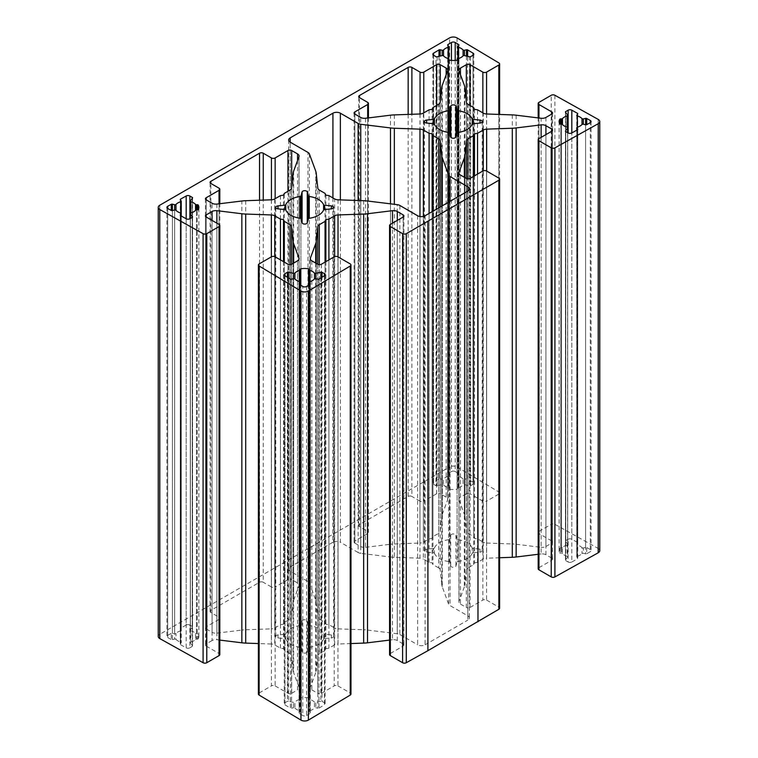 <?xml version="1.0" encoding="UTF-8"?>
<svg xmlns="http://www.w3.org/2000/svg" width="758" height="758" viewBox="0 0 758 758"><rect width="100%" height="100%" fill="white"/><g stroke="black" fill="none" stroke-linecap="round" stroke-linejoin="round"><path stroke-width="0.57" stroke-dasharray="3.79 2.84" d="M210.866 612.511A2.625 1.516 180 0 1 210.089 611.441A2.625 1.516 180 0 1 210.866 610.37L210.866 183.455L210.866 612.511L219.034 617.23L219.034 188.173M259.539 200.216L259.539 582.267L210.866 610.37M259.539 582.267A2.625 1.516 180 0 1 263.253 582.267L263.253 200.084M359.491 526.706A2.625 1.516 180 0 1 358.724 525.635A2.625 1.516 180 0 1 359.491 524.555L359.491 97.649L359.491 526.706L367.668 531.424L367.668 102.368M408.164 114.411L408.164 496.452L359.491 524.555M408.164 496.452A2.625 1.516 180 0 1 411.888 496.452L411.888 114.278M290.191 571.219A5.259 3.032 180 0 1 288.656 569.078A5.259 3.032 180 0 1 290.191 566.927L290.191 142.163L290.191 571.219L307.966 581.481L307.966 152.424M332.923 197.933L332.923 542.254A5.259 3.032 180 0 1 340.361 542.254L340.361 199.885M332.923 542.254L290.191 566.927M467.809 615.837A5.259 3.032 180 0 1 469.344 617.988A5.259 3.032 180 0 1 467.809 620.129L467.809 191.073L467.809 615.837L450.034 605.576L450.034 201.334M425.077 215.746L425.077 644.802A5.259 3.032 180 0 1 417.639 644.802L417.639 215.746M425.077 644.802L467.809 620.129M358.136 200.51L358.136 552.525A5.259 3.032 0 0 0 360.751 553.34L360.751 200.605M390.474 203.826L390.474 556.988L360.751 553.34M159.767 205.228L159.767 634.285L449.598 466.956L449.598 37.9M457.027 37.9L457.027 466.956A5.259 3.032 0 0 0 449.598 466.956M457.027 466.956L498.868 491.97L498.868 62.914M498.83 114.42L498.83 494.093A2.625 1.516 0 0 0 499.607 493.022A2.625 1.516 0 0 0 498.868 491.97M498.83 494.093L486.57 501.18L486.57 113.984M482.855 112.876L482.855 501.18A2.625 1.516 0 0 0 486.57 501.18M482.855 501.18L470.036 493.771L470.036 105.476M466.322 101.231L466.322 493.771A2.625 1.516 180 0 1 470.036 493.771M466.322 493.771L460.457 497.153L460.457 74.748M459.035 70.873L459.035 499.929A5.259 3.032 180 0 1 458.922 499.304A5.259 3.032 180 0 1 460.457 497.153M459.035 499.929L464.341 514.35L464.341 85.284M464.862 87.511L464.862 516.577A26.274 15.169 0 0 0 464.341 514.35M464.862 516.577L466.435 531.377L466.435 102.321M467.961 104.282L467.961 533.338A5.259 3.032 180 0 1 466.435 531.377M467.961 533.338L473.674 536.636L474.499 538.398L477.54 538.872L483.253 542.169L483.253 113.103M486.645 113.994L486.645 543.05A5.259 3.032 180 0 1 483.253 542.169M486.645 543.05L512.294 543.95L512.294 114.894M516.151 115.197L516.151 544.253A26.274 15.169 0 0 0 512.294 543.95M516.151 544.253L541.117 547.323L541.117 118.267M545.921 117.443L545.921 546.499A5.259 3.032 180 0 1 541.117 547.323M545.921 546.499L551.786 543.116L551.786 114.06L551.786 540.975A2.625 1.516 180 0 1 552.554 542.046A2.625 1.516 180 0 1 551.786 543.116M551.786 540.975L538.966 533.566L538.966 118.002M538.966 102.368L538.966 531.424A2.625 1.516 0 0 0 538.189 532.495A2.625 1.516 0 0 0 538.966 533.566M538.966 531.424L551.227 524.346L551.227 95.281M554.913 95.271L554.913 524.328A2.625 1.516 0 0 0 551.227 524.346M554.913 524.328L598.233 548.479L598.233 119.423M599.768 550.621A5.259 3.032 0 0 0 598.233 548.479M538.966 138.619L538.966 567.676A2.625 1.516 0 0 0 538.189 568.756M538.966 567.676L551.786 560.276L551.786 131.219L551.786 558.134A2.625 1.516 180 0 1 552.554 559.205A2.625 1.516 180 0 1 551.786 560.276M551.786 558.134L545.921 554.752L545.921 134.602M541.117 137.378L541.117 553.927A5.259 3.032 180 0 1 545.921 554.752M541.117 553.927L538.189 554.288M499.607 557.746L486.645 558.201L486.645 171.062M483.253 170.825L483.253 559.082A5.259 3.032 180 0 1 486.645 558.201M483.253 559.082L477.54 562.379L474.499 562.853L473.674 564.606L467.961 567.913L467.961 178.85M466.435 178.481L466.435 569.874A5.259 3.032 180 0 1 467.961 567.913M466.435 569.874L464.862 584.674L464.862 177.58M464.341 177.277L464.341 586.9A26.274 15.169 0 0 0 464.862 584.674M464.341 586.9L459.035 601.312L459.035 173.516M460.457 175.032L460.457 604.088A5.259 3.032 180 0 1 458.922 601.947A5.259 3.032 180 0 1 459.035 601.312M460.457 604.088L466.322 607.471L466.322 178.414M470.036 178.414L470.036 607.471A2.625 1.516 180 0 1 466.322 607.471M470.036 607.471L482.855 600.071L482.855 171.014M486.57 171.014L486.57 600.071A2.625 1.516 0 0 0 482.855 600.071M486.57 600.071L498.83 607.149L498.83 178.092M499.607 608.229A2.625 1.516 0 0 0 498.83 607.149M390.332 224.434L390.332 653.491A2.625 1.516 0 0 0 389.565 654.561M390.332 653.491L403.152 646.091L403.152 217.025L403.152 643.94A2.625 1.516 180 0 1 403.919 645.02A2.625 1.516 180 0 1 403.152 646.091M403.152 643.94L397.296 640.557L397.296 220.417M392.483 223.193L392.483 639.733A5.259 3.032 180 0 1 397.296 640.557M392.483 639.733L389.565 640.093M350.973 643.551L338.021 644.006L338.021 256.867M334.629 256.64L334.629 644.897A5.259 3.032 180 0 1 338.021 644.006M334.629 644.897L328.906 648.194L325.864 648.659L325.049 650.421L319.336 653.718L319.336 264.665M317.801 264.286L317.801 655.679A5.259 3.032 180 0 1 319.336 653.718M317.801 655.679L316.238 670.489L316.238 263.386M315.716 263.083L315.716 672.716A26.274 15.169 0 0 0 316.238 670.489M315.716 672.716L310.41 687.127L310.41 259.331M311.832 260.847L311.832 689.903A5.259 3.032 180 0 1 310.287 687.752A5.259 3.032 180 0 1 310.41 687.127M311.832 689.903L317.687 693.286L317.687 264.229M321.401 264.229L321.401 693.286A2.625 1.516 180 0 1 317.687 693.286M321.401 693.286L334.221 685.886L334.221 256.82M337.945 256.82L337.945 685.886A2.625 1.516 0 0 0 334.221 685.886M337.945 685.886L350.205 692.964L350.205 263.907M350.973 694.034A2.625 1.516 0 0 0 350.205 692.964M259.17 263.907L259.17 692.964A2.625 1.516 0 0 0 258.393 694.034M259.17 692.964L271.43 685.886L271.43 256.82M275.145 256.82L275.145 685.886A2.625 1.516 0 0 0 271.43 685.886M275.145 685.886L287.964 693.286L287.964 264.229M291.678 264.229L291.678 693.286A2.625 1.516 180 0 1 287.964 693.286M291.678 693.286L297.543 689.903L297.543 260.847M298.965 259.331L298.965 687.127A5.259 3.032 180 0 1 299.078 687.752A5.259 3.032 180 0 1 297.543 689.903M298.965 687.127L293.659 672.716L293.659 263.083M293.138 263.386L293.138 670.489A26.274 15.169 0 0 0 293.659 672.716M293.138 670.489L291.565 655.679L291.565 264.286M290.039 264.665L290.039 653.718A5.259 3.032 180 0 1 291.565 655.679M290.039 653.718L284.326 650.421L283.501 648.659L280.46 648.194L274.747 644.897L274.747 256.64M271.355 256.867L271.355 644.006A5.259 3.032 180 0 1 274.747 644.897M271.355 644.006L258.393 643.551M219.811 640.093L216.883 639.733L216.883 223.193M212.079 220.417L212.079 640.557A5.259 3.032 180 0 1 216.883 639.733M212.079 640.557L206.214 643.94L206.214 217.025L206.214 646.091A2.625 1.516 180 0 1 205.446 645.02A2.625 1.516 180 0 1 206.214 643.94M206.214 646.091L219.034 653.491L219.034 224.434M219.811 654.561A2.625 1.516 0 0 0 219.034 653.491M159.767 634.285A5.259 3.032 0 0 0 158.232 636.436M219.034 203.807L219.034 619.381A2.625 1.516 0 0 0 219.811 618.31A2.625 1.516 0 0 0 219.034 617.23M219.034 619.381L206.214 626.781L206.214 199.866L206.214 628.922A2.625 1.516 180 0 1 205.446 627.851A2.625 1.516 180 0 1 206.214 626.781M206.214 628.922L212.079 632.314L212.079 203.248M216.883 204.073L216.883 633.129A5.259 3.032 180 0 1 212.079 632.314M216.883 633.129L241.849 630.069L241.849 201.012M245.706 200.709L245.706 629.765A26.274 15.169 0 0 0 241.849 630.069M245.706 629.765L271.355 628.856L271.355 199.799M274.747 198.918L274.747 627.975A5.259 3.032 180 0 1 271.355 628.856M274.747 627.975L280.46 624.677L283.501 624.204L284.326 622.451L290.039 619.153L290.039 190.087M291.565 188.126L291.565 617.192A5.259 3.032 180 0 1 290.039 619.153M291.565 617.192L293.138 602.383L293.138 173.326M293.659 171.1L293.659 600.156A26.274 15.169 0 0 0 293.138 602.383M293.659 600.156L298.965 585.745L298.965 156.688M297.543 160.554L297.543 582.968A5.259 3.032 180 0 1 299.078 585.11A5.259 3.032 180 0 1 298.965 585.745M297.543 582.968L291.678 579.586L291.678 187.046M287.964 191.291L287.964 579.586A2.625 1.516 180 0 1 291.678 579.586M287.964 579.586L275.145 586.986L275.145 198.691M271.43 199.799L271.43 586.986A2.625 1.516 0 0 0 275.145 586.986M271.43 586.986L263.253 582.267M358.136 552.525L340.361 542.254M309.397 153.94L309.397 582.997A5.259 3.032 0 0 0 307.966 581.481M309.397 582.997L315.716 600.156L315.716 171.1M316.238 173.326L316.238 602.383A26.274 15.169 0 0 0 315.716 600.156M316.238 602.383L317.801 617.192L317.801 188.126M319.336 190.087L319.336 619.153A5.259 3.032 180 0 1 317.801 617.192M319.336 619.153L325.049 622.451L325.864 624.204L328.906 624.677L334.629 627.975L334.629 198.918M338.021 199.799L338.021 628.856A5.259 3.032 180 0 1 334.629 627.975M338.021 628.856L363.66 629.765L363.66 200.709M367.526 201.012L367.526 630.069A26.274 15.169 0 0 0 363.66 629.765M367.526 630.069L397.249 633.716L397.249 204.66M399.864 205.475L399.864 634.541A5.259 3.032 0 0 0 397.249 633.716M399.864 634.541L417.639 644.802M448.603 202.159L448.603 604.06A5.259 3.032 0 0 0 450.034 605.576M448.603 604.06L442.284 586.9L442.284 205.806M441.762 206.11L441.762 584.674A26.274 15.169 0 0 0 442.284 586.9M441.762 584.674L440.199 569.874L440.199 207.01M438.664 207.9L438.664 567.913A5.259 3.032 180 0 1 440.199 569.874M438.664 567.913L432.951 564.606L432.136 562.853L429.094 562.379L423.371 559.082L423.371 216.4M419.979 216.523L419.979 558.201A5.259 3.032 180 0 1 423.371 559.082M419.979 558.201L394.34 557.291L394.34 204.3M390.474 556.988A26.274 15.169 0 0 0 394.34 557.291M174.662 633.773A1.052 0.606 0 0 0 175.989 633.499L175.989 639.373A1.052 0.606 0 0 0 174.662 639.098L174.662 210.032L174.662 633.773L172.407 633.233L172.407 210.572L172.407 639.638A1.052 0.606 180 0 1 171.27 639.506L171.27 633.356A1.052 0.606 180 0 1 172.407 633.233M171.27 633.356L167.717 635.346L167.717 208.469L167.717 637.525A2.625 1.516 180 0 1 166.912 636.436A2.625 1.516 180 0 1 167.717 635.346M167.717 637.525L171.27 639.506M172.407 639.638L174.662 639.098M175.989 639.373A11.038 6.367 0 0 0 180.688 642.083L180.688 630.779A1.052 0.606 0 0 0 181.171 630.012L181.171 200.955M181.171 215.973L181.171 642.86A1.052 0.606 0 0 0 180.688 642.083M181.171 642.86L180.338 644.025L180.338 215.433M180.575 215.642L180.575 644.698A1.052 0.606 180 0 1 180.338 644.025M180.575 644.698L186.184 647.825L186.184 218.768L186.184 625.047A2.625 1.516 180 0 1 189.87 625.066L189.87 647.806A2.625 1.516 180 0 1 186.184 647.825M189.87 647.806L192.248 646.432L192.248 217.375M192.475 217.176L192.475 645.769A1.052 0.606 180 0 1 192.248 646.432M192.475 645.769L190.391 642.86L190.391 218.446M190.874 642.083A11.038 6.367 0 0 0 195.526 639.43L195.526 633.442A11.038 6.367 0 0 0 190.874 630.779L190.874 642.083A1.052 0.606 0 0 0 190.391 642.86M196.455 639.108L197.269 639.108L197.269 210.042L197.269 633.764L196.455 633.764L196.455 210.042L196.455 639.108A1.052 0.606 0 0 0 195.526 639.43M198.274 638.681A13.085 7.552 0 0 0 198.871 636.436A13.085 7.552 0 0 0 198.274 634.19L198.274 638.681A1.052 0.606 180 0 1 197.269 639.108M197.269 633.764A1.052 0.606 180 0 1 198.274 634.19M195.526 633.442A1.052 0.606 0 0 0 196.455 633.764M190.391 200.955L190.391 630.012A1.052 0.606 0 0 0 190.874 630.779M190.391 630.012L192.475 627.103L192.475 198.046M192.248 198.359L192.248 626.44A1.052 0.606 180 0 1 192.475 627.103M192.248 626.44L189.87 625.066M186.184 625.047L180.575 628.174L180.575 200.121M180.338 199.78L180.338 628.846A1.052 0.606 180 0 1 180.575 628.174M180.338 628.846L181.171 630.012M180.688 630.779A11.038 6.367 0 0 0 175.989 633.499M448.224 58.574L448.224 476.327A1.052 0.606 0 0 0 448.708 475.55L448.708 46.494M448.224 476.327A11.038 6.367 0 0 0 443.525 479.037L443.525 484.921A1.052 0.606 0 0 0 442.189 484.637L442.189 479.312A1.052 0.606 0 0 0 443.525 479.037M442.189 479.312L440.161 478.829L440.161 56.064M439.005 56.338L439.005 478.971A1.052 0.606 180 0 1 440.161 478.829M439.005 478.971L433.585 482.211L433.585 55.258M433.623 55.277L433.623 484.334A2.625 1.516 180 0 1 432.846 483.263A2.625 1.516 180 0 1 433.585 482.211M433.623 484.334L436.002 485.707L436.002 56.651M437.148 56.784L437.148 485.84A1.052 0.606 180 0 1 436.002 485.707M437.148 485.84L442.189 484.637M443.525 484.921A11.038 6.367 0 0 0 448.13 487.602L448.13 58.546M448.689 488.133L448.689 59.55L448.689 488.133A1.052 0.606 0 0 0 448.13 487.602M449.428 60.128L449.428 489.185A1.052 0.606 180 0 1 448.689 488.607M449.428 489.185A13.085 7.552 0 0 0 457.197 489.185L457.197 60.128M457.936 59.55L457.936 488.607A1.052 0.606 180 0 1 457.197 489.185M457.936 488.607L457.936 59.077M458.495 58.546L458.495 487.602A1.052 0.606 0 0 0 457.936 488.133M458.495 487.602A11.038 6.367 0 0 0 463.1 484.921L463.1 479.037A1.052 0.606 0 0 0 464.436 479.312L464.436 484.637A1.052 0.606 0 0 0 463.1 484.921M464.436 484.637L469.486 485.84L469.486 56.784M470.623 56.651L470.623 485.707A1.052 0.606 180 0 1 469.486 485.84M470.623 485.707L473.011 484.334L473.011 55.277M473.039 55.258L473.039 482.211A2.625 1.516 180 0 1 473.778 483.263A2.625 1.516 180 0 1 473.011 484.334M473.039 482.211L467.629 478.971L467.629 56.338M466.464 56.064L466.464 478.829A1.052 0.606 180 0 1 467.629 478.971M466.464 478.829L464.436 479.312M463.1 479.037A11.038 6.367 0 0 0 458.41 476.327L458.41 58.574M457.927 46.494L457.927 475.55A1.052 0.606 0 0 0 458.41 476.327M457.927 475.55L458.855 474.252L458.855 45.196M458.637 45.489L458.637 473.598A1.052 0.606 180 0 1 458.855 474.252M458.637 473.598L455.207 471.542L455.207 60.394M451.427 60.394L451.427 471.542A2.625 1.516 180 0 1 455.207 471.542M451.427 471.542L447.987 473.598L447.987 45.489M447.77 45.196L447.77 474.252A1.052 0.606 180 0 1 447.987 473.598M447.77 474.252L448.708 475.55M582.011 547.683A1.052 0.606 0 0 0 583.338 547.968L583.338 553.283A1.052 0.606 0 0 0 582.011 553.567L582.011 547.683A11.038 6.367 0 0 0 577.312 544.974L577.312 556.277A1.052 0.606 0 0 0 576.829 557.045L576.829 130.158M576.829 115.14L576.829 544.206A1.052 0.606 0 0 0 577.312 544.974M576.829 544.206L577.662 543.031L577.662 113.975M577.425 114.306L577.425 542.358A1.052 0.606 180 0 1 577.662 543.031M577.425 542.358L571.816 539.232L571.816 132.953L571.816 562.01A2.625 1.516 180 0 1 568.13 561.991L568.13 539.251A2.625 1.516 180 0 1 571.816 539.232M568.13 539.251L565.752 540.625L565.752 112.554M565.525 112.231L565.525 541.288A1.052 0.606 180 0 1 565.752 540.625M565.525 541.288L567.609 544.206L567.609 115.14M567.126 544.974A11.038 6.367 0 0 0 562.474 547.636L562.474 553.615A11.038 6.367 0 0 0 567.126 556.277L567.126 544.974A1.052 0.606 0 0 0 567.609 544.206M561.545 547.958L560.731 547.958L560.731 124.236L560.731 553.293L561.545 553.293L561.545 124.236L561.545 547.958A1.052 0.606 0 0 0 562.474 547.636M559.726 548.385A13.085 7.552 0 0 0 559.129 550.621A13.085 7.552 0 0 0 559.726 552.866L559.726 548.385A1.052 0.606 180 0 1 560.731 547.958M560.731 553.293A1.052 0.606 180 0 1 559.726 552.866M562.474 553.615A1.052 0.606 0 0 0 561.545 553.293M567.609 132.631L567.609 557.045A1.052 0.606 0 0 0 567.126 556.277M567.609 557.045L565.525 559.954L565.525 131.361M565.752 131.56L565.752 560.617A1.052 0.606 180 0 1 565.525 559.954M565.752 560.617L568.13 561.991M571.816 562.01L577.425 558.883L577.425 129.826M577.662 129.627L577.662 558.22A1.052 0.606 180 0 1 577.425 558.883M577.662 558.22L576.829 557.045M577.312 556.277A11.038 6.367 0 0 0 582.011 553.567M583.338 553.283L585.593 553.823L585.593 124.767L585.593 547.428A1.052 0.606 180 0 1 586.73 547.551L586.73 553.7A1.052 0.606 180 0 1 585.593 553.823M586.73 553.7L590.283 551.72L590.283 122.654L590.283 549.531A2.625 1.516 180 0 1 591.088 550.621A2.625 1.516 180 0 1 590.283 551.72M590.283 549.531L586.73 547.551M585.593 547.428L583.338 547.968M449.541 562.019A1.052 0.606 0 0 0 448.745 561.536L448.745 539.715A1.052 0.606 0 0 0 449.541 539.222L449.541 132.963L449.541 562.019L450.726 566.046A2.625 1.516 0 0 0 453.312 567.306A2.625 1.516 0 0 0 455.909 566.046L457.093 562.019L457.093 132.963L457.093 539.222A1.052 0.606 0 0 0 457.879 539.715L457.879 561.536A1.052 0.606 0 0 0 457.093 562.019M457.879 561.536A19.443 11.228 0 0 0 472.215 553.264L472.215 547.987A1.052 0.606 0 0 0 473.058 548.441L473.058 552.8A1.052 0.606 0 0 0 472.215 553.264M473.058 552.8L480.032 552.118A2.625 1.516 0 0 0 482.221 550.621A2.625 1.516 0 0 0 480.032 549.133L473.058 548.441M472.215 547.987A19.443 11.228 0 0 0 457.879 539.715M457.093 539.222L455.909 535.205A2.625 1.516 0 0 0 453.312 533.935A2.625 1.516 0 0 0 450.726 535.205L449.541 539.222M448.745 539.715A19.443 11.228 0 0 0 434.419 547.987L434.419 553.264A1.052 0.606 0 0 0 433.567 552.8L433.567 548.441A1.052 0.606 0 0 0 434.419 547.987M433.567 548.441L426.602 549.133A2.625 1.516 0 0 0 424.414 550.621A2.625 1.516 0 0 0 426.602 552.118L433.567 552.8M434.419 553.264A19.443 11.228 0 0 0 448.745 561.536M323.581 633.802A1.052 0.606 0 0 0 324.433 634.256L324.433 638.615A1.052 0.606 0 0 0 323.581 639.07L323.581 633.802A19.443 11.228 0 0 0 309.255 625.521L309.255 647.351A1.052 0.606 0 0 0 308.459 647.834L308.459 625.037A1.052 0.606 0 0 0 309.255 625.521M308.459 625.037L307.274 621.01A2.625 1.516 0 0 0 304.688 619.75A2.625 1.516 0 0 0 302.091 621.01L300.907 625.037L300.907 218.778L300.907 647.834A1.052 0.606 0 0 0 300.121 647.351L300.121 625.521A1.052 0.606 0 0 0 300.907 625.037M300.121 625.521A19.443 11.228 0 0 0 285.785 633.802L285.785 639.07A1.052 0.606 0 0 0 284.942 638.615L284.942 634.256A1.052 0.606 0 0 0 285.785 633.802M284.942 634.256L277.968 634.939A2.625 1.516 0 0 0 275.779 636.436A2.625 1.516 0 0 0 277.968 637.933L284.942 638.615M285.785 639.07A19.443 11.228 0 0 0 300.121 647.351M300.907 647.834L302.091 651.861A2.625 1.516 0 0 0 304.688 653.121A2.625 1.516 0 0 0 307.274 651.861L308.459 647.834M309.255 647.351A19.443 11.228 0 0 0 323.581 639.07M324.433 638.615L331.398 637.933A2.625 1.516 0 0 0 333.586 636.436A2.625 1.516 0 0 0 331.398 634.939L324.433 634.256M367.668 118.002L367.668 533.566A2.625 1.516 0 0 0 368.435 532.495A2.625 1.516 0 0 0 367.668 531.424M367.668 533.566L354.848 540.975L354.848 114.06L354.848 543.116A2.625 1.516 180 0 1 354.081 542.046A2.625 1.516 180 0 1 354.848 540.975M354.848 543.116L360.704 546.499L360.704 117.443M365.517 118.267L365.517 547.323A5.259 3.032 180 0 1 360.704 546.499M365.517 547.323L390.474 544.253L390.474 115.197M394.34 114.894L394.34 543.95A26.274 15.169 0 0 0 390.474 544.253M394.34 543.95L419.979 543.05L419.979 113.994M423.371 113.103L423.371 542.169A5.259 3.032 180 0 1 419.979 543.05M423.371 542.169L429.094 538.872L432.136 538.398L432.951 536.636L438.664 533.338L438.664 104.282M440.199 102.321L440.199 531.377A5.259 3.032 180 0 1 438.664 533.338M440.199 531.377L441.762 516.577L441.762 87.511M442.284 85.284L442.284 514.35A26.274 15.169 0 0 0 441.762 516.577M442.284 514.35L447.59 499.929L447.59 70.873M446.168 74.748L446.168 497.153A5.259 3.032 180 0 1 447.713 499.304A5.259 3.032 180 0 1 447.59 499.929M446.168 497.153L440.313 493.771L440.313 101.231M436.599 105.476L436.599 493.771A2.625 1.516 180 0 1 440.313 493.771M436.599 493.771L423.779 501.18L423.779 112.876M420.055 113.984L420.055 501.18A2.625 1.516 0 0 0 423.779 501.18M420.055 501.18L411.888 496.452M300.073 284.828L300.073 711.506A1.052 0.606 0 0 0 299.59 710.739L299.59 281.673M300.073 711.506L299.145 712.804L299.145 284.212M299.363 284.402L299.363 713.458A1.052 0.606 180 0 1 299.145 712.804M299.363 713.458L302.793 715.514L302.793 286.458M306.573 286.458L306.573 715.514A2.625 1.516 180 0 1 302.793 715.514M306.573 715.514L310.013 713.458L310.013 284.402M310.23 284.212L310.23 712.804A1.052 0.606 180 0 1 310.013 713.458M310.23 712.804L309.292 711.506L309.292 284.828M309.776 281.673L309.776 710.739A1.052 0.606 0 0 0 309.292 711.506M309.776 710.739A11.038 6.367 0 0 0 314.475 708.019L314.475 702.145A1.052 0.606 0 0 0 315.811 702.42L315.811 707.745A1.052 0.606 0 0 0 314.475 708.019M315.811 707.745L317.839 708.228L317.839 279.171M318.995 279.029L318.995 708.086A1.052 0.606 180 0 1 317.839 708.228M318.995 708.086L324.415 704.855L324.415 275.789M324.377 275.808L324.377 702.723A2.625 1.516 180 0 1 325.154 703.794A2.625 1.516 180 0 1 324.415 704.855M324.377 702.723L321.998 701.349L321.998 277.239M320.852 277.921L320.852 701.216A1.052 0.606 180 0 1 321.998 701.349M320.852 701.216L315.811 702.42M314.475 702.145A11.038 6.367 0 0 0 309.87 699.454L309.87 281.654M309.311 281.957L309.311 698.923A1.052 0.606 0 0 0 309.87 699.454M309.311 698.923L309.311 269.393M308.572 285.264L308.572 697.872A1.052 0.606 180 0 1 309.311 698.45M308.572 697.872A13.085 7.552 0 0 0 300.803 697.872L300.803 285.264M300.064 269.393L300.064 698.45A1.052 0.606 180 0 1 300.803 697.872M300.064 698.45L300.064 281.957M299.505 281.654L299.505 699.454A1.052 0.606 0 0 0 300.064 698.923M299.505 699.454A11.038 6.367 0 0 0 294.9 702.145L294.9 708.019A1.052 0.606 0 0 0 293.564 707.745L293.564 702.42A1.052 0.606 0 0 0 294.9 702.145M293.564 702.42L288.514 701.216L288.514 277.921M287.377 277.239L287.377 701.349A1.052 0.606 180 0 1 288.514 701.216M287.377 701.349L284.989 702.723L284.989 275.808M284.961 275.789L284.961 704.855A2.625 1.516 180 0 1 284.222 703.794A2.625 1.516 180 0 1 284.989 702.723M284.961 704.855L290.371 708.086L290.371 279.029M291.536 279.171L291.536 708.228A1.052 0.606 180 0 1 290.371 708.086M291.536 708.228L293.564 707.745M294.9 708.019A11.038 6.367 0 0 0 299.59 710.739M325.864 195.147L325.864 624.204M328.906 624.677L328.906 195.621M325.049 193.394L325.049 622.451M283.501 195.147L283.501 624.204M284.326 622.451L284.326 193.394M280.46 195.621L280.46 624.677M283.501 261.652L283.501 648.659M280.46 648.194L280.46 259.89M284.326 262.126L284.326 650.421M325.864 261.652L325.864 648.659M325.049 650.421L325.049 262.126M328.906 259.89L328.906 648.194M598.195 548.46L598.195 119.404M457.065 37.919L457.065 466.975M432.951 211.198L432.951 564.606M432.136 211.662L432.136 562.853M429.094 562.379L429.094 213.424M429.094 109.806L429.094 538.872M432.136 109.342L432.136 538.398M432.951 536.636L432.951 107.579M473.674 107.579L473.674 536.636M474.499 109.342L474.499 538.398M477.54 538.872L477.54 109.806M477.54 174.084L477.54 562.379M474.499 175.837L474.499 562.853M473.674 564.606L473.674 176.311M331.398 634.939L331.398 637.933M307.274 651.861L307.274 621.01M302.091 651.861L302.091 621.01M277.968 634.939L277.968 637.933M455.909 535.205L455.909 566.046M426.602 549.133L426.602 552.118M450.726 535.205L450.726 566.046M480.032 549.133L480.032 552.118M210.089 611.441L210.089 182.384M358.724 525.635L358.724 96.569M288.656 140.012L288.656 569.078M469.344 188.922L469.344 617.988M181.257 213.567L181.257 630.249M180.252 199.553L180.252 628.609M192.56 197.81L192.56 626.866M190.305 630.249L190.305 213.567M198.871 636.436L198.871 207.379M190.305 218.493L190.305 642.623M192.56 216.94L192.56 645.996M180.252 215.206L180.252 644.262M181.257 216.021L181.257 642.623M166.912 207.379L166.912 636.436M299.059 283.975L299.059 713.041M300.159 284.875L300.159 711.269M309.217 284.875L309.217 711.269M310.306 283.975L310.306 713.041M325.154 274.737L325.154 703.794M284.222 274.737L284.222 703.794M333.586 636.436L333.586 207.379M275.779 636.436L275.779 207.379M219.811 618.31L219.811 203.713M205.446 198.795L205.446 627.851M205.446 215.954L205.446 645.02M299.078 156.053L299.078 585.11M299.078 258.696L299.078 687.752M403.919 215.954L403.919 645.02M310.287 258.696L310.287 687.752M447.694 44.959L447.694 474.025M448.783 59.806L448.783 475.787M457.841 59.806L457.841 475.787M458.941 44.959L458.941 474.025M473.778 54.206L473.778 483.263M432.846 54.206L432.846 483.263M576.743 115.377L576.743 544.433M577.748 113.738L577.748 542.794M565.44 112.004L565.44 541.06M567.695 544.433L567.695 115.377M559.129 121.564L559.129 550.621M567.695 132.678L567.695 556.817M565.44 131.134L565.44 560.19M577.748 129.391L577.748 558.447M576.743 130.205L576.743 556.817M591.088 121.564L591.088 550.621M499.607 493.022L499.607 114.449M424.414 121.564L424.414 550.621M368.435 117.907L368.435 532.495M354.081 112.98L354.081 542.046M538.189 532.495L538.189 117.907M552.554 112.98L552.554 542.046M447.713 70.248L447.713 499.304M458.922 70.248L458.922 499.304M482.221 121.564L482.221 550.621M552.554 130.149L552.554 559.205M458.922 172.89L458.922 601.947"/><path stroke-width="1.14" d="M210.866 181.314A2.625 1.516 0 0 0 210.089 182.384A2.625 1.516 0 0 0 210.866 183.455L210.866 181.314L259.539 153.211L259.539 200.216M263.253 200.084L263.253 153.211A2.625 1.516 0 0 0 259.539 153.211M359.491 95.499A2.625 1.516 0 0 0 358.724 96.569A2.625 1.516 0 0 0 359.491 97.649L359.491 95.499L408.164 67.396L408.164 114.411M411.888 114.278L411.888 67.396A2.625 1.516 0 0 0 408.164 67.396M440.313 101.231L440.313 64.714L446.168 68.097A5.259 3.032 0 0 1 447.713 70.248A5.259 3.032 0 0 1 447.59 70.873L442.284 85.284A26.274 15.169 180 0 0 441.762 87.511L440.199 102.321A5.259 3.032 0 0 1 438.664 104.282L432.951 107.579L432.136 109.342L429.094 109.806L423.371 113.103A5.259 3.032 0 0 1 419.979 113.994L394.34 114.894A26.274 15.169 180 0 0 390.474 115.197L365.517 118.267A5.259 3.032 0 0 1 360.704 117.443L354.848 114.06L354.848 111.909L367.668 104.509A2.625 1.516 180 0 0 368.435 103.439A2.625 1.516 180 0 0 367.668 102.368L359.491 97.649M219.811 203.713L219.811 189.244A2.625 1.516 180 0 0 219.034 188.173L210.866 183.455M290.191 137.871A5.259 3.032 0 0 0 288.656 140.012A5.259 3.032 0 0 0 290.191 142.163L290.191 137.871L332.923 113.198L332.923 197.933M467.809 191.073A5.259 3.032 0 0 0 469.344 188.922A5.259 3.032 0 0 0 467.809 186.781L467.809 191.073L425.077 215.746A5.259 3.032 0 0 1 417.639 215.746L399.864 205.475A5.259 3.032 180 0 0 397.249 204.66L367.526 201.012A26.274 15.169 180 0 0 363.66 200.709L338.021 199.799A5.259 3.032 0 0 1 334.629 198.918L328.906 195.621L325.864 195.147L325.049 193.394L319.336 190.087A5.259 3.032 0 0 1 317.801 188.126L316.238 173.326A26.274 15.169 180 0 0 315.716 171.1L309.397 153.94A5.259 3.032 180 0 0 307.966 152.424L290.191 142.163M340.361 199.885L340.361 113.198A5.259 3.032 0 0 0 332.923 113.198M450.034 201.334L450.034 176.519L467.809 186.781M360.751 200.605L360.751 124.284A5.259 3.032 180 0 1 358.136 123.459L358.136 200.51M360.751 124.284L390.474 127.931L390.474 203.826M598.233 123.715L598.233 552.771A5.259 3.032 0 0 0 599.768 550.621L599.768 121.564A5.259 3.032 180 0 1 598.233 123.715L598.195 552.79L554.913 576.923L554.913 147.867A2.625 1.516 180 0 1 551.227 147.848L551.227 576.904A2.625 1.516 0 0 0 554.913 576.923M551.227 576.904L538.966 569.827L538.966 140.77A2.625 1.516 180 0 1 538.189 139.69A2.625 1.516 180 0 1 538.966 138.619L551.786 131.219A2.625 1.516 0 0 0 552.554 130.149A2.625 1.516 0 0 0 551.786 129.078L551.786 131.219M538.189 139.69L538.189 568.756A2.625 1.516 0 0 0 538.966 569.827M538.189 554.288L516.151 556.988L516.151 127.931A26.274 15.169 180 0 1 512.294 128.235L512.294 557.291A26.274 15.169 0 0 0 516.151 556.988M512.294 557.291L499.607 557.746M498.868 609.28A2.625 1.516 0 0 0 499.607 608.229L499.607 179.163A2.625 1.516 180 0 1 498.868 180.224L498.868 609.28L427.91 650.677L406.279 662.729L406.279 233.672A2.625 1.516 180 0 1 402.593 233.654L402.593 662.719A2.625 1.516 0 0 0 406.279 662.729M402.593 662.719L390.332 655.632L390.332 226.576A2.625 1.516 180 0 1 389.565 225.505A2.625 1.516 180 0 1 390.332 224.434L403.152 217.025A2.625 1.516 0 0 0 403.919 215.954A2.625 1.516 0 0 0 403.152 214.884L403.152 217.025M389.565 225.505L389.565 654.561A2.625 1.516 0 0 0 390.332 655.632M389.565 640.093L367.526 642.803L367.526 213.747A26.274 15.169 180 0 1 363.66 214.05L363.66 643.106A26.274 15.169 0 0 0 367.526 642.803M363.66 643.106L350.973 643.551M350.234 695.086A2.625 1.516 0 0 0 350.973 694.034L350.973 264.978A2.625 1.516 180 0 1 350.234 266.03L350.234 695.086L308.402 720.1L308.43 291.025A5.259 3.032 180 0 1 300.973 291.044L300.935 720.081L259.132 695.086L259.132 266.03A2.625 1.516 180 0 1 258.393 264.978A2.625 1.516 180 0 1 259.17 263.907L271.43 256.82A2.625 1.516 180 0 1 275.145 256.82L287.964 264.229A2.625 1.516 0 0 0 291.678 264.229L297.543 260.847A5.259 3.032 0 0 0 299.078 258.696A5.259 3.032 0 0 0 298.965 258.071L298.965 259.331M300.973 291.044L300.973 720.1A5.259 3.032 0 0 0 308.402 720.1L308.402 291.044L350.234 266.03M258.393 264.978L258.393 694.034A2.625 1.516 0 0 0 259.132 695.086M258.393 643.551L245.706 643.106L245.706 214.05A26.274 15.169 180 0 1 241.849 213.747L241.849 642.803A26.274 15.169 0 0 0 245.706 643.106M241.849 642.803L219.811 640.093M219.034 655.632A2.625 1.516 0 0 0 219.811 654.561L219.811 225.505A2.625 1.516 180 0 1 219.034 226.576L219.034 655.632L206.773 662.719L206.773 233.654A2.625 1.516 180 0 1 203.087 233.672L203.087 662.729A2.625 1.516 0 0 0 206.773 662.719M203.087 662.729L159.767 638.577L159.767 209.521A5.259 3.032 180 0 1 158.232 207.379A5.259 3.032 180 0 1 159.767 205.228L449.598 37.9A5.259 3.032 180 0 1 457.027 37.9L498.868 62.914A2.625 1.516 180 0 1 499.607 63.966A2.625 1.516 180 0 1 498.83 65.036L498.83 114.42M158.232 207.379L158.232 636.436A5.259 3.032 0 0 0 159.767 638.577M450.034 176.519A5.259 3.032 180 0 1 448.603 175.003L448.603 202.159M340.361 113.198L358.136 123.459M411.888 67.396L420.055 72.114L420.055 113.984M423.779 112.876L423.779 72.114A2.625 1.516 180 0 1 420.055 72.114M423.779 72.114L436.599 64.714L436.599 105.476M440.313 64.714A2.625 1.516 0 0 0 436.599 64.714M354.848 111.909A2.625 1.516 0 0 0 354.081 112.98A2.625 1.516 0 0 0 354.848 114.06M159.805 638.596L159.767 209.521M159.805 209.54L203.087 233.672M206.773 233.654L219.034 226.576M206.214 217.025L206.214 214.884A2.625 1.516 0 0 0 205.446 215.954A2.625 1.516 0 0 0 206.214 217.025L219.034 224.434A2.625 1.516 180 0 1 219.811 225.505M206.214 214.884L212.079 211.501L212.079 220.417M216.883 223.193L216.883 210.677A5.259 3.032 0 0 0 212.079 211.501M216.883 210.677L241.849 213.747M245.706 214.05L271.355 214.95L271.355 256.867M274.747 256.64L274.747 215.831A5.259 3.032 0 0 0 271.355 214.95M274.747 215.831L280.46 219.128L283.501 219.602L284.326 221.364L290.039 224.662L290.039 264.665M291.565 264.286L291.565 226.623A5.259 3.032 0 0 0 290.039 224.662M291.565 226.623L293.138 241.423L293.138 263.386M293.659 263.083L293.659 243.65A26.274 15.169 180 0 1 293.138 241.423M293.659 243.65L298.965 258.071M259.132 266.03L300.935 291.025M310.41 259.331L310.41 258.071A5.259 3.032 0 0 0 310.287 258.696A5.259 3.032 0 0 0 311.832 260.847L317.687 264.229A2.625 1.516 0 0 0 321.401 264.229L334.221 256.82A2.625 1.516 180 0 1 337.945 256.82L350.205 263.907A2.625 1.516 180 0 1 350.973 264.978M310.41 258.071L315.716 243.65L315.716 263.083M316.238 263.386L316.238 241.423A26.274 15.169 180 0 1 315.716 243.65M316.238 241.423L317.801 226.623L317.801 264.286M319.336 264.665L319.336 224.662A5.259 3.032 0 0 0 317.801 226.623M319.336 224.662L325.049 221.364L325.864 219.602L328.906 219.128L334.629 215.831L334.629 256.64M338.021 256.867L338.021 214.95A5.259 3.032 0 0 0 334.629 215.831M338.021 214.95L363.66 214.05M367.526 213.747L392.483 210.677L392.483 223.193M397.296 220.417L397.296 211.501A5.259 3.032 0 0 0 392.483 210.677M397.296 211.501L403.152 214.884M390.332 226.576L402.593 233.654M406.279 233.672L498.868 180.224M459.035 173.516L459.035 172.256A5.259 3.032 0 0 0 458.922 172.89A5.259 3.032 0 0 0 460.457 175.032L466.322 178.414A2.625 1.516 0 0 0 470.036 178.414L482.855 171.014A2.625 1.516 180 0 1 486.57 171.014L498.83 178.092A2.625 1.516 180 0 1 499.607 179.163M459.035 172.256L464.341 157.844L464.341 177.277M464.862 177.58L464.862 155.617A26.274 15.169 180 0 1 464.341 157.844M464.862 155.617L466.435 140.808L466.435 178.481M467.961 178.85L467.961 138.847A5.259 3.032 0 0 0 466.435 140.808M467.961 138.847L473.674 135.549L474.499 133.796L477.54 133.323L483.253 130.025L483.253 170.825M486.645 171.062L486.645 129.144A5.259 3.032 0 0 0 483.253 130.025M486.645 129.144L512.294 128.235M516.151 127.931L541.117 124.871L541.117 137.378M545.921 134.602L545.921 125.686A5.259 3.032 0 0 0 541.117 124.871M545.921 125.686L551.786 129.078M538.966 140.77L551.227 147.848M554.913 147.867L598.195 123.725M538.966 118.002L538.966 104.509A2.625 1.516 180 0 1 538.189 103.439A2.625 1.516 180 0 1 538.966 102.368L551.227 95.281A2.625 1.516 180 0 1 554.913 95.271L598.233 119.423A5.259 3.032 180 0 1 599.768 121.564M538.966 104.509L551.786 111.909L551.786 114.06A2.625 1.516 0 0 0 552.554 112.98A2.625 1.516 0 0 0 551.786 111.909M551.786 114.06L545.921 117.443A5.259 3.032 0 0 1 541.117 118.267L516.151 115.197A26.274 15.169 180 0 0 512.294 114.894L486.645 113.994A5.259 3.032 0 0 1 483.253 113.103L477.54 109.806L474.499 109.342L473.674 107.579L467.961 104.282A5.259 3.032 0 0 1 466.435 102.321L464.862 87.511A26.274 15.169 180 0 0 464.341 85.284L459.035 70.873A5.259 3.032 0 0 1 458.922 70.248A5.259 3.032 0 0 1 460.457 68.097L466.322 64.714L466.322 101.231M470.036 105.476L470.036 64.714A2.625 1.516 0 0 0 466.322 64.714M470.036 64.714L482.855 72.114L482.855 112.876M486.57 113.984L486.57 72.114A2.625 1.516 180 0 1 482.855 72.114M486.57 72.114L498.83 65.036M394.34 204.3L394.34 128.235A26.274 15.169 180 0 1 390.474 127.931M394.34 128.235L419.979 129.144L419.979 216.523M423.371 216.4L423.371 130.025A5.259 3.032 0 0 0 419.979 129.144M423.371 130.025L429.094 133.323L432.136 133.796L432.951 135.549L438.664 138.847L438.664 207.9M440.199 207.01L440.199 140.808A5.259 3.032 0 0 0 438.664 138.847M440.199 140.808L441.762 155.617L441.762 206.11M442.284 205.806L442.284 157.844A26.274 15.169 180 0 1 441.762 155.617M442.284 157.844L448.603 175.003M288.514 277.921L288.514 272.16L293.564 273.363L293.564 278.688A1.052 0.606 180 0 1 294.9 278.963A11.038 6.367 180 0 0 299.59 281.673A1.052 0.606 180 0 1 300.073 282.45L300.073 284.828M293.564 278.688L291.536 279.171A1.052 0.606 0 0 1 290.371 279.029L284.961 275.789A2.625 1.516 0 0 1 284.222 274.737A2.625 1.516 0 0 1 284.989 273.666L287.377 272.293L287.377 277.239M288.514 272.16A1.052 0.606 0 0 0 287.377 272.293M294.9 278.963L294.9 273.079A1.052 0.606 180 0 1 293.564 273.363M294.9 273.079A11.038 6.367 180 0 1 299.505 270.398L299.505 281.654M300.064 281.957L300.064 269.867A1.052 0.606 180 0 1 299.505 270.398M300.064 269.867L300.064 269.393A1.052 0.606 0 0 1 300.803 268.815A13.085 7.552 180 0 1 308.572 268.815L308.572 285.264M309.87 281.654L309.87 270.398A1.052 0.606 180 0 1 309.311 269.867L309.311 269.393A1.052 0.606 0 0 0 308.572 268.815M309.87 270.398A11.038 6.367 180 0 1 314.475 273.079L314.475 278.963A1.052 0.606 180 0 1 315.811 278.688L315.811 273.363A1.052 0.606 180 0 1 314.475 273.079M315.811 273.363L320.852 272.16L320.852 277.921M321.998 277.239L321.998 272.293A1.052 0.606 0 0 0 320.852 272.16M321.998 272.293L324.377 273.666L324.377 275.808M315.811 278.688L317.839 279.171A1.052 0.606 0 0 0 318.995 279.029L324.415 275.789A2.625 1.516 0 0 0 325.154 274.737A2.625 1.516 0 0 0 324.377 273.666M314.475 278.963A11.038 6.367 180 0 1 309.776 281.673A1.052 0.606 180 0 0 309.217 282.213L309.217 284.875M309.292 284.828L309.292 282.45A1.052 0.606 180 0 1 309.217 282.213M309.292 282.45L310.23 284.212M299.145 284.212L299.145 283.748A1.052 0.606 0 0 0 299.363 284.402L302.793 286.458A2.625 1.516 0 0 0 306.573 286.458L310.013 284.402A1.052 0.606 0 0 0 310.23 283.748M299.145 283.748L300.073 282.45M447.987 45.489L447.987 44.542A1.052 0.606 0 0 0 447.77 45.196L448.708 46.494A1.052 0.606 180 0 1 448.224 47.261L448.224 58.574M447.987 44.542L451.427 42.486L451.427 60.394M455.207 60.394L455.207 42.486A2.625 1.516 0 0 0 451.427 42.486M455.207 42.486L458.637 44.542L458.637 45.489M458.41 58.574L458.41 47.261A1.052 0.606 180 0 1 457.927 46.494L458.855 45.196A1.052 0.606 0 0 0 458.637 44.542M458.41 47.261A11.038 6.367 180 0 1 463.1 49.981L463.1 55.855A1.052 0.606 180 0 1 464.436 55.58L464.436 50.255A1.052 0.606 180 0 1 463.1 49.981M464.436 50.255L466.464 49.772L466.464 56.064M467.629 56.338L467.629 49.914A1.052 0.606 0 0 0 466.464 49.772M467.629 49.914L473.039 53.145L473.039 55.258M464.436 55.58L469.486 56.784A1.052 0.606 0 0 0 470.623 56.651L473.011 55.277A2.625 1.516 0 0 0 473.778 54.206A2.625 1.516 0 0 0 473.039 53.145M463.1 55.855A11.038 6.367 180 0 1 458.495 58.546A1.052 0.606 180 0 0 457.936 59.077L457.936 59.55A1.052 0.606 0 0 1 457.197 60.128A13.085 7.552 180 0 1 449.428 60.128A1.052 0.606 0 0 1 448.689 59.55L448.689 59.55M440.161 56.064L440.161 49.772L442.189 50.255L442.189 55.58A1.052 0.606 180 0 1 443.525 55.855A11.038 6.367 180 0 0 448.13 58.546A1.052 0.606 180 0 1 448.689 59.077M442.189 55.58L437.148 56.784A1.052 0.606 0 0 1 436.002 56.651L433.623 55.277A2.625 1.516 0 0 1 432.846 54.206A2.625 1.516 0 0 1 433.585 53.145L439.005 49.914L439.005 56.338M440.161 49.772A1.052 0.606 0 0 0 439.005 49.914M443.525 55.855L443.525 49.981A1.052 0.606 180 0 1 442.189 50.255M443.525 49.981A11.038 6.367 180 0 1 448.224 47.261M583.338 118.902A1.052 0.606 180 0 1 582.011 118.627L582.011 124.502A1.052 0.606 180 0 1 583.338 124.227L583.338 118.902L585.593 118.362L585.593 124.767A1.052 0.606 0 0 0 586.73 124.644L586.73 118.494A1.052 0.606 0 0 0 585.593 118.362M586.73 118.494L590.283 120.475L590.283 122.654A2.625 1.516 0 0 0 591.088 121.564A2.625 1.516 0 0 0 590.283 120.475M590.283 122.654L586.73 124.644M585.593 124.767L583.338 124.227M582.011 124.502A11.038 6.367 180 0 1 577.312 127.221L577.312 115.917A1.052 0.606 180 0 1 576.829 115.14L577.662 113.975A1.052 0.606 0 0 0 577.425 113.302L577.425 114.306M576.829 130.158L576.829 127.988A1.052 0.606 180 0 1 577.312 127.221M576.829 127.988L577.662 129.627M565.752 112.554L565.752 111.568L568.13 110.194L568.13 132.934A2.625 1.516 0 0 0 571.816 132.953L577.425 129.826A1.052 0.606 0 0 0 577.662 129.154M568.13 132.934L565.752 131.56A1.052 0.606 0 0 1 565.525 130.897L567.609 127.988L567.609 132.631M567.126 127.221A11.038 6.367 180 0 1 562.474 124.558L562.474 118.57A11.038 6.367 180 0 1 567.126 115.917L567.126 127.221A1.052 0.606 180 0 1 567.609 127.988M561.545 124.236L560.731 124.236L560.731 118.892L561.545 118.892L561.545 124.236A1.052 0.606 180 0 1 562.474 124.558M559.726 123.81A13.085 7.552 180 0 1 559.129 121.564A13.085 7.552 180 0 1 559.726 119.319L559.726 123.81A1.052 0.606 0 0 0 560.731 124.236M560.731 118.892A1.052 0.606 0 0 0 559.726 119.319M562.474 118.57A1.052 0.606 180 0 1 561.545 118.892M565.752 111.568A1.052 0.606 0 0 0 565.525 112.231L567.609 115.14A1.052 0.606 180 0 1 567.126 115.917M571.816 132.953L571.816 110.175A2.625 1.516 0 0 0 568.13 110.194M571.816 110.175L577.425 113.302M577.312 115.917A11.038 6.367 180 0 1 582.011 118.627M448.745 132.479A1.052 0.606 180 0 1 449.541 132.963L449.541 110.166A1.052 0.606 180 0 1 448.745 110.649L448.745 132.479A19.443 11.228 180 0 1 434.419 124.198L434.419 118.93A1.052 0.606 180 0 1 433.567 119.385L433.567 123.743A1.052 0.606 180 0 1 434.419 124.198M433.567 123.743L426.602 123.061A2.625 1.516 180 0 1 424.414 121.564A2.625 1.516 180 0 1 426.602 120.067L433.567 119.385M434.419 118.93A19.443 11.228 180 0 1 448.745 110.649M449.541 110.166L450.726 106.139A2.625 1.516 180 0 1 453.312 104.879A2.625 1.516 180 0 1 455.909 106.139L457.093 110.166L457.093 132.963A1.052 0.606 180 0 1 457.879 132.479L457.879 110.649A1.052 0.606 180 0 1 457.093 110.166M457.879 110.649A19.443 11.228 180 0 1 472.215 118.93L472.215 124.198A1.052 0.606 180 0 1 473.058 123.743L473.058 119.385A1.052 0.606 180 0 1 472.215 118.93M473.058 119.385L480.032 120.067A2.625 1.516 180 0 1 482.221 121.564A2.625 1.516 180 0 1 480.032 123.061L473.058 123.743M472.215 124.198A19.443 11.228 180 0 1 457.879 132.479M457.093 132.963L455.909 136.99A2.625 1.516 180 0 1 453.312 138.25A2.625 1.516 180 0 1 450.726 136.99L449.541 132.963M324.433 205.2A1.052 0.606 180 0 1 323.581 204.736L323.581 210.013A1.052 0.606 180 0 1 324.433 209.559L324.433 205.2L331.398 205.882A2.625 1.516 180 0 1 333.586 207.379A2.625 1.516 180 0 1 331.398 208.867L324.433 209.559M323.581 210.013A19.443 11.228 180 0 1 309.255 218.285L309.255 196.464A1.052 0.606 180 0 1 308.459 195.981L308.459 218.778A1.052 0.606 180 0 1 309.255 218.285M308.459 218.778L307.274 222.795A2.625 1.516 180 0 1 304.688 224.065A2.625 1.516 180 0 1 302.091 222.795L300.907 218.778L300.907 195.981A1.052 0.606 180 0 1 300.121 196.464L300.121 218.285A1.052 0.606 180 0 1 300.907 218.778M300.121 218.285A19.443 11.228 180 0 1 285.785 210.013L285.785 204.736A1.052 0.606 180 0 1 284.942 205.2L284.942 209.559A1.052 0.606 180 0 1 285.785 210.013M284.942 209.559L277.968 208.867A2.625 1.516 180 0 1 275.779 207.379A2.625 1.516 180 0 1 277.968 205.882L284.942 205.2M285.785 204.736A19.443 11.228 180 0 1 300.121 196.464M300.907 195.981L302.091 191.954A2.625 1.516 180 0 1 304.688 190.694A2.625 1.516 180 0 1 307.274 191.954L308.459 195.981M309.255 196.464A19.443 11.228 180 0 1 323.581 204.736M175.989 204.433A1.052 0.606 180 0 1 174.662 204.717L174.662 210.032A1.052 0.606 180 0 1 175.989 210.317L175.989 204.433A11.038 6.367 180 0 1 180.688 201.723L180.688 213.026A1.052 0.606 180 0 1 181.171 213.794L181.171 215.973M180.575 200.121L180.575 199.117A1.052 0.606 0 0 0 180.338 199.78L181.171 200.955A1.052 0.606 180 0 1 180.688 201.723M180.575 199.117L186.184 195.99L186.184 218.768A2.625 1.516 0 0 0 189.87 218.749L189.87 196.009A2.625 1.516 0 0 0 186.184 195.99M189.87 196.009L192.248 197.383L192.248 198.359M190.874 201.723A11.038 6.367 180 0 1 195.526 204.385L195.526 210.364A11.038 6.367 180 0 1 190.874 213.026L190.874 201.723A1.052 0.606 180 0 1 190.391 200.955L192.475 198.046A1.052 0.606 0 0 0 192.248 197.383M196.455 204.707L197.269 204.707L197.269 210.042L196.455 210.042L196.455 204.707A1.052 0.606 180 0 1 195.526 204.385M198.274 205.134A13.085 7.552 180 0 1 198.871 207.379A13.085 7.552 180 0 1 198.274 209.615L198.274 205.134A1.052 0.606 0 0 0 197.269 204.707M197.269 210.042A1.052 0.606 0 0 0 198.274 209.615M195.526 210.364A1.052 0.606 180 0 1 196.455 210.042M190.391 218.446L190.391 213.794A1.052 0.606 180 0 1 190.874 213.026M190.391 213.794L192.475 217.176M189.87 218.749L192.248 217.375A1.052 0.606 0 0 0 192.475 216.712M186.184 218.768L180.575 215.642A1.052 0.606 0 0 1 180.338 214.969L181.171 213.794M180.688 213.026A11.038 6.367 180 0 1 175.989 210.317M174.662 210.032L172.407 210.572L172.407 204.177A1.052 0.606 0 0 0 171.27 204.3L171.27 210.449A1.052 0.606 0 0 0 172.407 210.572M171.27 210.449L167.717 208.469L167.717 206.28A2.625 1.516 0 0 0 166.912 207.379A2.625 1.516 0 0 0 167.717 208.469M167.717 206.28L171.27 204.3M172.407 204.177L174.662 204.717M263.253 153.211L271.43 157.929L271.43 199.799M275.145 198.691L275.145 157.929A2.625 1.516 180 0 1 271.43 157.929M275.145 157.929L287.964 150.529L287.964 191.291M291.678 187.046L291.678 150.529A2.625 1.516 0 0 0 287.964 150.529M291.678 150.529L297.543 153.912L297.543 160.554M206.214 199.866L206.214 197.724A2.625 1.516 0 0 0 205.446 198.795A2.625 1.516 0 0 0 206.214 199.866L212.079 203.248A5.259 3.032 0 0 0 216.883 204.073L241.849 201.012A26.274 15.169 180 0 1 245.706 200.709L271.355 199.799A5.259 3.032 0 0 0 274.747 198.918L280.46 195.621L283.501 195.147L284.326 193.394L290.039 190.087A5.259 3.032 0 0 0 291.565 188.126L293.138 173.326A26.274 15.169 180 0 1 293.659 171.1L298.965 156.688A5.259 3.032 0 0 0 299.078 156.053A5.259 3.032 0 0 0 297.543 153.912M206.214 197.724L219.034 190.324L219.034 203.807M219.811 189.244A2.625 1.516 180 0 1 219.034 190.324M477.976 192.703L477.976 621.768M427.91 650.677L427.91 221.611M309.311 269.867L309.311 281.957M283.501 219.602L283.501 261.652M280.46 259.89L280.46 219.128M284.326 221.364L284.326 262.126M325.864 219.602L325.864 261.652M325.049 262.126L325.049 221.364M328.906 219.128L328.906 259.89M432.951 135.549L432.951 211.198M432.136 133.796L432.136 211.662M429.094 213.424L429.094 133.323M477.54 133.323L477.54 174.084M474.499 133.796L474.499 175.837M473.674 176.311L473.674 135.549M284.989 275.808L284.989 273.666M300.803 285.264L300.803 268.815M307.274 191.954L307.274 222.795M331.398 205.882L331.398 208.867M302.091 191.954L302.091 222.795M277.968 205.882L277.968 208.867M433.585 55.258L433.585 53.145M426.602 120.067L426.602 123.061M450.726 106.139L450.726 136.99M455.909 106.139L455.909 136.99M367.668 104.509L367.668 118.002M460.457 74.748L460.457 68.097M446.168 68.097L446.168 74.748M480.032 120.067L480.032 123.061M181.257 201.183L181.257 216.021M190.305 218.493L190.305 201.183M300.159 282.213L300.159 284.875M448.783 46.731L448.783 59.806M457.841 46.731L457.841 59.806M567.695 127.751L567.695 132.678M576.743 127.751L576.743 130.205M499.607 114.449L499.607 63.966M368.435 103.439L368.435 117.907M538.189 117.907L538.189 103.439"/></g></svg>
